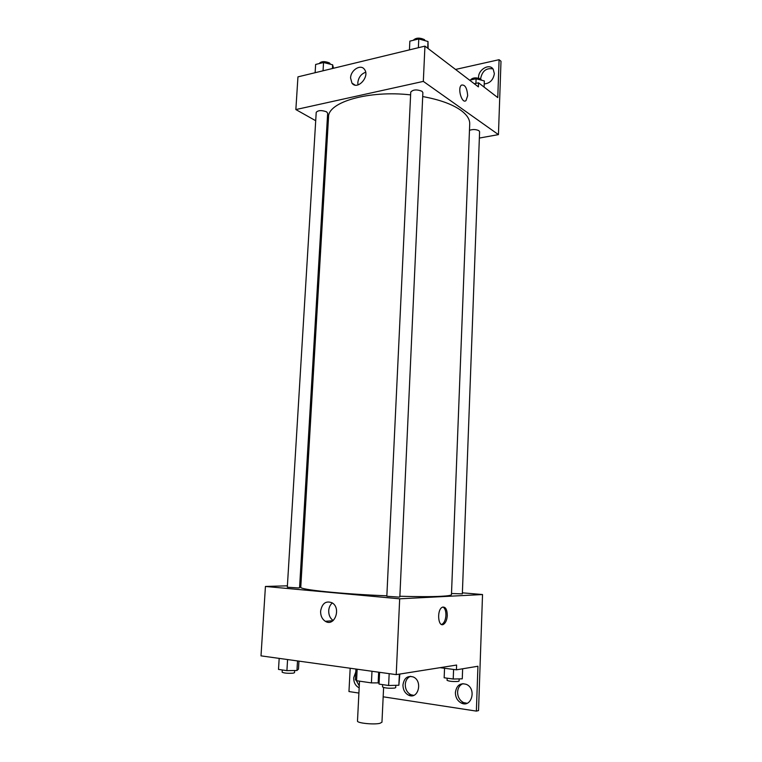 <?xml version="1.0" encoding="UTF-8"?>
<svg xmlns="http://www.w3.org/2000/svg" width="762" height="762" viewBox="0 0 762 762"><rect width="100%" height="100%" fill="white"/><g stroke="black" fill="none" stroke-linecap="round" stroke-linejoin="round"><path stroke-width="1.14" d="M359.502 681.152L357.492 721.023C356.759 723.081 373.875 724.852 379.905 723.328L381.962 722.214L383.61 687.534M371.989 671.265L371.418 682.895L356.568 680.723L355.397 679.723M379.105 682.876L371.418 682.895M378.657 672.189L378.133 683.038M357.149 669.207L356.568 680.723M462.382 592.826L482.527 594.541L478.536 710.594L476.374 711.108L477.936 666.245L456.428 669.817L456.6 665.045L396.221 674.627L261.004 655.863L265.433 586.454L287.398 585.826M447.284 615.42C446.98 619.801 445.76 622.745 443.636 624.269C438.121 627.917 436.569 610.133 442.151 607.314C445.379 606.371 447.084 609.076 447.284 615.42M482.527 594.541L399.679 598.818L396.221 674.627M398.802 597.094L399.84 596.922L422.881 92.612L421.986 91.249C416.747 89.278 412.994 89.554 410.747 92.097L386.829 596.275L398.802 597.094M451.514 593.503L462.344 593.884L479.593 131.702L478.917 130.683C475.974 129.302 472.831 129.178 469.468 130.312M299.695 585.473L300.876 585.445M399.679 598.818L265.433 586.454M298.256 587.94L299.561 587.769L327.66 113.224L326.536 111.804C321.564 110.061 318.125 110.233 316.22 112.338L287.312 587.226L298.256 587.94M410.613 94.879C368.579 90.097 327.851 102.127 328.536 117.043L300.771 587.197C298.904 589.597 341.576 594.046 386.858 595.808M399.869 596.255C417.767 596.76 431.473 596.779 440.998 596.303C447.932 595.941 451.418 595.36 451.466 594.57L469.716 123.949C469.878 119.224 466.811 114.595 460.524 110.071C451.885 104.08 439.274 99.574 422.7 96.555M320.602 611.162C322.097 603.294 325.926 600.513 332.089 602.809C341.538 608.066 334.489 627.288 325.326 621.297C322.097 619.135 320.526 615.753 320.602 611.162M350.177 668.236L348.967 691.544L358.902 693.068M332.308 602.952C330.156 604.799 328.955 607.362 328.717 610.657C328.632 615.058 330.127 618.353 333.185 620.544M441.474 624.44L442.265 624.126C444.398 622.602 445.618 619.658 445.922 615.286C445.96 610.933 444.96 608.171 442.941 607M456.428 669.817L440.045 667.674M476.374 711.108L383.172 696.801M467.087 703.278L463.544 702.583C459.648 700.468 457.667 696.944 457.591 692.029C457.905 687.829 459.715 685.038 462.991 683.638M359.264 685.914L356.359 680.637M413.756 695.354L410.975 694.773C407.213 692.791 405.317 689.362 405.27 684.495C405.613 680.38 407.356 677.656 410.508 676.313M455.39 692.467C456.59 685.238 460.305 682.562 466.535 684.438C476.85 688.962 471.478 708.25 461.343 703.059C457.448 700.935 455.457 697.401 455.39 692.467M359.169 687.829L359.14 687.81C355.521 685.943 353.701 682.6 353.692 677.78L355.787 671.96M402.965 684.895C404.098 678.018 407.537 675.38 413.29 676.97C423.043 680.98 418.252 699.907 408.67 695.211C404.908 693.22 403.003 689.781 402.965 684.895M479.355 138.065L498.443 134.617L423.329 81.391L295.856 109.566L315.706 120.72M326.85 126.978L327.917 127.578M423.329 81.391L424.939 46.12L478.412 86.887L478.565 82.829L497.777 97.593L499.091 59.693L500.996 61.274L498.443 134.617M467.668 95.726L466.011 100.565C462.02 104.384 457.171 88.201 461.42 85.115C464.982 84.382 467.058 87.916 467.668 95.726C467.058 87.916 464.982 84.382 461.42 85.115C457.171 88.201 462.02 104.384 466.011 100.565L467.668 95.726M424.939 46.12L297.952 76.867L295.856 109.566M350.577 77.972C350.682 70.075 360.74 63.77 364.446 69.371C370.294 76.486 357.216 90.773 351.958 83.115L350.577 77.972M365.655 72.247C361.14 73.914 358.531 77.381 357.826 82.639L357.969 84.934M455.533 69.447L499.091 59.693M480.565 78.896C482.127 71.018 486.261 67.694 492.947 68.913M474.288 83.734L478.565 82.829M478.65 78.143C477.517 70.028 489.337 62.76 493.214 69.275L494.357 73.638C493.3 79.943 489.928 83.372 484.222 83.934M428.12 48.549L428.006 41.5L418.776 38.948L409.851 41.148L409.442 49.873M428.006 41.5L427.701 48.235M418.776 38.948L418.367 47.711M413.233 40.319C415.795 37.7 419.51 37.452 424.358 39.576L425.206 40.719M333.518 68.256L332.642 64.808L323.545 62.503L315.63 64.456L315.125 72.704M332.642 64.808L332.423 68.523M323.545 62.503L323.05 70.79M319.183 63.579C321.107 61.236 324.526 61.027 329.441 62.932L330.537 64.275M484.108 87.087L484.327 80.943L476.098 78.762L469.602 80.172M476.098 78.762L475.917 83.391M470.44 79.991C472.669 77.524 476.136 77.229 480.841 79.086L481.508 80.201M399.831 674.046L398.859 685.257L388.62 685.495L379.047 684.105L379.609 672.322M399.364 674.122L398.859 685.257M389.172 673.646L388.62 685.495M382.638 684.628L382.534 686.933C384.791 688.096 388.82 688.477 394.64 688.076L395.697 687.61L395.802 685.333M298.942 661.13L298.475 669.112L296.961 670.484L286.912 670.646L278.501 669.417L279.178 658.387M297.523 660.93L296.961 670.484M287.579 659.549L286.912 670.646M282.273 669.969L282.14 672.208C284.007 673.16 287.693 673.484 293.199 673.16L294.532 672.684L294.656 670.522M462.639 668.779L462.267 678.828L453.219 679.018L444.16 677.78L444.541 668.255M453.59 669.446L453.219 679.018M447.161 678.19L447.075 680.342C449.304 681.39 453.047 681.742 458.305 681.409L459.086 681.047L459.172 678.894M355.93 669.036L355.387 679.79M325.326 621.297L332.975 620.725M443.636 624.269L442.265 624.126M408.67 695.211L410.975 694.773M461.343 703.059L463.544 702.583M351.958 83.115L354.997 85.058"/></g></svg>
